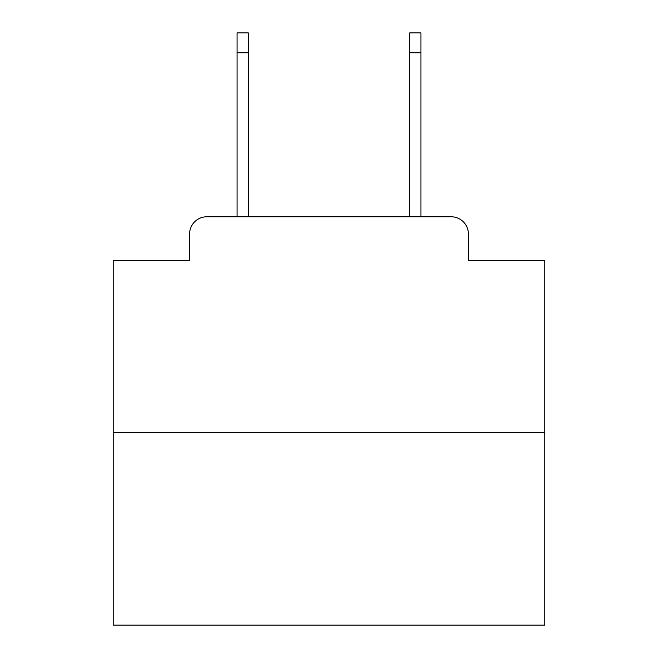 <?xml version="1.0" encoding="UTF-8"?>
<svg xmlns="http://www.w3.org/2000/svg" width="658" height="658" viewBox="0 0 658 658"><rect width="100%" height="100%" fill="white"/><g stroke="black" fill="none" stroke-linecap="round" stroke-linejoin="round"><path stroke-width="0.99" d="M189.586 234.042L189.586 260.798L189.586 234.042A17.264 17.264 0 0 1 206.851 216.778L237.061 216.778L237.061 32.9L248.288 32.9L248.288 216.778L261.662 216.778M544.816 432.594L113.184 432.594L113.184 625.1L544.816 625.1L544.816 260.798L468.414 260.798L468.414 234.042A17.264 17.264 0 0 0 451.149 216.778L206.851 216.778M113.184 432.594L113.184 260.798L189.586 260.798M396.338 216.778L409.712 216.778L409.712 32.9L420.939 32.9L420.939 216.778L451.149 216.778M468.414 260.798L468.414 234.042M237.061 52.755L248.288 52.755M420.939 52.755L409.712 52.755"/></g></svg>
